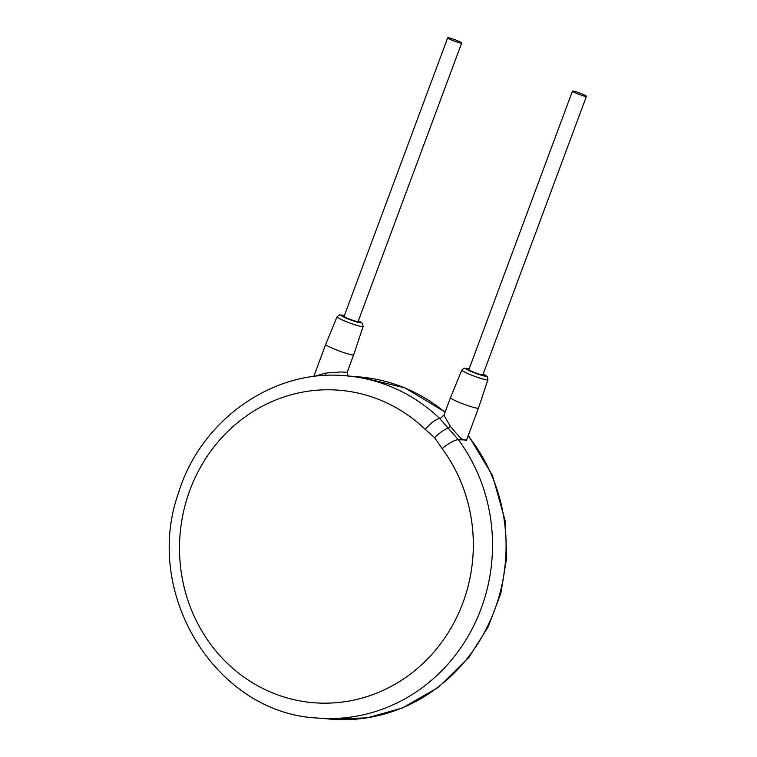 <?xml version="1.0" encoding="UTF-8"?>
<svg xmlns="http://www.w3.org/2000/svg" width="757" height="757" viewBox="0 0 757 757"><rect width="100%" height="100%" fill="white"/><g stroke="black" fill="none" stroke-linecap="round" stroke-linejoin="round"><path stroke-width="1.14" d="M442.145 448.589L434.603 437.688L425.226 429.361A14.932 4.164 -46.2 0 1 439.845 418.64A171.707 160.834 -85.2 0 0 345.987 375.803C273.362 368.394 200.227 420.107 178.264 493.659C142.742 593.895 216.048 713.17 317.259 718.014A171.707 160.834 -85.2 0 0 481.111 608.685A171.707 160.834 -85.2 0 0 458.373 439.713L466.586 440.025M425.226 429.361A156.775 146.849 -85.2 0 0 184.84 506.244A156.775 146.849 -85.2 0 0 355.109 699.818A156.775 146.849 -85.2 0 0 442.145 448.598A14.932 3.577 -36.5 0 1 458.373 439.713L439.845 418.64L442.769 416.435M313.966 376.494L325.576 373.116L340.707 371.98L347.179 372.302L353.699 354.778A14.932 1.495 20.4 0 0 353.699 354.768L363.133 326.475L362.489 323.371L358.383 320.769A10.929 1.098 20.4 0 1 359.641 322.719A10.929 1.098 20.4 0 1 347.283 318.621A10.929 1.098 20.4 0 1 344.378 315.584L339.363 314.884L337.064 316.776A13.91 1.391 20.4 0 0 345.239 321.223A13.91 1.391 20.4 0 0 363.133 326.475M337.064 316.776L325.709 344.359A14.932 1.495 20.4 0 0 325.709 344.369A14.932 1.495 20.4 0 0 334.49 349.128A14.932 1.495 20.4 0 0 353.699 354.778M447.671 37.85L344.104 316.331A7.466 0.748 20.4 0 0 348.494 318.716A7.466 0.748 20.4 0 0 358.099 321.536L461.666 43.054A7.466 0.748 20.4 0 0 457.266 40.67A7.466 0.748 20.4 0 0 447.671 37.85A7.466 0.748 20.4 0 0 452.061 40.235A7.466 0.748 20.4 0 0 461.666 43.054M572.443 91.133L468.876 369.615A7.466 0.748 20.4 0 0 473.267 371.999A7.466 0.748 20.4 0 0 482.871 374.819L586.438 96.338A7.466 0.748 20.4 0 0 582.048 93.953A7.466 0.748 20.4 0 0 572.443 91.133A7.466 0.748 20.4 0 0 576.834 93.518A7.466 0.748 20.4 0 0 586.438 96.338M461.836 370.05L450.491 397.643A14.932 1.495 20.4 0 0 459.272 402.412A14.932 1.495 20.4 0 0 478.471 408.051A14.932 1.495 20.4 0 0 478.481 408.051L487.915 379.749L487.271 376.645L483.155 374.043A10.929 1.098 20.4 0 1 484.414 376.002A10.929 1.098 20.4 0 1 472.065 371.895A10.929 1.098 20.4 0 1 469.151 368.867L464.136 368.167L461.836 370.05A13.91 1.391 20.4 0 0 470.021 374.497A13.91 1.391 20.4 0 0 487.915 379.749M442.23 416.568L443.971 415.177L450.349 426.39L461.004 438.719L466.34 440.678M468.119 435.9A171.707 160.834 94.8 0 1 494.662 609.82A171.707 160.834 94.8 0 1 330.809 719.15L317.259 718.014M345.987 375.803L359.537 376.939A171.707 160.834 94.8 0 1 445.031 412.31M325.292 375.481A2.99 1.031 85.5 0 0 325.576 373.116M434.603 437.688A14.932 3.889 -41.4 0 1 447.728 428.273A2.99 0.776 138.6 0 0 450.349 426.39M359.537 376.939L404.825 387.868L445.144 412.007M468.318 435.37L492.504 475.443L505.26 521.109L506.688 557.379L500.879 593.233L488.104 627.07L468.905 657.388L438.653 687.176L402.327 708.022L367.136 717.863L330.809 719.15M349.365 376.248C349.725 375.775 347.718 377.705 347.179 372.302M313.758 376.513L325.709 344.369M443.971 415.177L450.491 397.643M466.388 440.555L478.471 408.051"/></g></svg>
